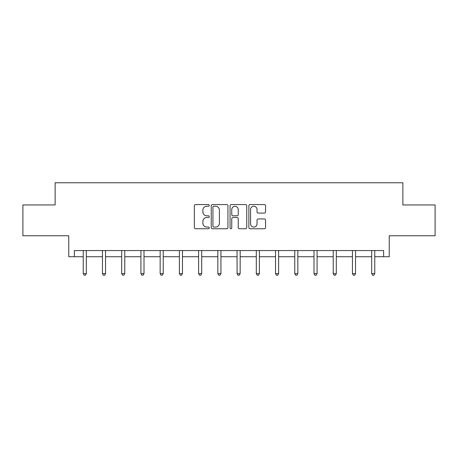 <?xml version="1.0" encoding="UTF-8"?>
<svg xmlns="http://www.w3.org/2000/svg" width="458" height="458" viewBox="0 0 458 458"><rect width="100%" height="100%" fill="white"/><g stroke="black" fill="none" stroke-linecap="round" stroke-linejoin="round"><path stroke-width="0.69" d="M209.277 205.407A0.847 0.847 0 0 0 208.43 204.56L195.577 204.56A1.208 1.208 0 0 0 194.364 205.774L194.364 227.552A1.208 1.208 0 0 0 195.577 228.76L208.43 228.76A0.847 0.847 0 0 0 209.277 227.912A0.847 0.847 0 0 0 208.43 227.065L206.77 227.065A3.87 3.87 0 0 1 202.894 223.195L202.894 221.38A3.87 3.87 0 0 1 206.77 217.51L208.43 217.51A0.847 0.847 0 0 0 209.277 216.663A0.847 0.847 0 0 0 208.43 215.815L206.77 215.815A3.87 3.87 0 0 1 202.894 211.945L202.894 210.125A3.87 3.87 0 0 1 206.77 206.255L208.43 206.255A0.847 0.847 0 0 0 209.277 205.407M74.362 256.72L74.362 250.56L383.638 250.56L383.638 256.72L389.243 256.72L389.243 235.767L435.1 235.767L435.1 204.949L402.868 204.949L402.868 182.765L55.132 182.765L55.132 204.949L22.9 204.949L22.9 235.767L68.757 235.767L68.757 256.72L83.236 256.72M264.358 213.09A1.208 1.208 0 0 0 265.571 211.882L265.571 205.774A1.208 1.208 0 0 0 264.358 204.56L250.085 204.56A1.208 1.208 0 0 0 248.871 205.774L248.871 227.552A1.208 1.208 0 0 0 250.085 228.76L264.358 228.76A1.208 1.208 0 0 0 265.571 227.552L265.571 220.172A1.208 1.208 0 0 0 264.358 218.958L258.249 218.958A1.208 1.208 0 0 0 257.041 220.172L257.041 223.83A3.235 3.235 0 0 1 253.806 227.065A3.235 3.235 0 0 1 250.566 223.83L250.566 209.495A3.235 3.235 0 0 1 253.806 206.255A3.235 3.235 0 0 1 257.041 209.495L257.041 211.882A1.208 1.208 0 0 0 258.249 213.09L264.358 213.09M227.941 205.774A1.208 1.208 0 0 0 226.733 204.56L212.455 204.56A1.208 1.208 0 0 0 211.247 205.774L211.247 227.552A1.208 1.208 0 0 0 212.455 228.76L226.733 228.76A1.208 1.208 0 0 0 227.941 227.552L227.941 205.774M231.267 204.56L245.545 204.56A1.208 1.208 0 0 1 246.753 205.774L246.753 227.552A1.208 1.208 0 0 1 245.545 228.76L239.437 228.76A1.208 1.208 0 0 1 238.223 227.552L238.223 218.718A1.208 1.208 0 0 0 237.015 217.51L232.962 217.51A1.208 1.208 0 0 0 231.754 218.718L231.754 227.912A0.847 0.847 0 0 1 230.906 228.76A0.847 0.847 0 0 1 230.059 227.912L230.059 205.774A1.208 1.208 0 0 1 231.267 204.56M86.322 256.72L102.466 256.72M105.552 256.72L121.696 256.72M124.776 256.72L140.927 256.72M144.007 256.72L160.157 256.72M163.237 256.72L179.387 256.72M182.467 256.72L198.617 256.72M201.697 256.72L217.842 256.72M220.928 256.72L237.072 256.72M240.158 256.72L256.303 256.72M259.383 256.72L275.533 256.72M278.613 256.72L294.763 256.72M297.843 256.72L313.993 256.72M317.073 256.72L333.224 256.72M336.304 256.72L352.448 256.72M355.534 256.72L371.678 256.72M374.764 256.72L383.638 256.72M213.783 206.255A0.847 0.847 0 0 0 212.936 207.102L212.936 226.218A0.847 0.847 0 0 0 213.783 227.065L215.541 227.065A3.87 3.87 0 0 0 219.411 223.195L219.411 210.125A3.87 3.87 0 0 0 215.541 206.255L213.783 206.255M238.223 209.552A3.235 3.235 0 0 0 234.988 206.318A3.235 3.235 0 0 0 231.754 209.552L231.754 214.602A1.208 1.208 0 0 0 232.962 215.815L237.015 215.815A1.208 1.208 0 0 0 238.223 214.602L238.223 209.552M86.482 250.56L86.407 250.738A1.231 1.231 0 0 0 86.322 251.202L86.322 273.632L83.236 273.632L83.236 251.202A1.231 1.231 0 0 0 83.15 250.738L83.075 250.56M86.322 273.632L85.394 275.235L84.163 275.235L83.236 273.632M105.712 250.56L105.638 250.738A1.231 1.231 0 0 0 105.552 251.202L105.552 273.632L102.466 273.632L102.466 251.202A1.231 1.231 0 0 0 102.38 250.738L102.306 250.56M105.552 273.632L104.624 275.235L103.394 275.235L102.466 273.632M124.942 250.56L124.868 250.738A1.231 1.231 0 0 0 124.776 251.202L124.776 273.632L121.696 273.632L121.696 251.202A1.231 1.231 0 0 0 121.61 250.738L121.536 250.56M124.776 273.632L123.855 275.235L122.624 275.235L121.696 273.632M144.173 250.56L144.098 250.738A1.231 1.231 0 0 0 144.007 251.202L144.007 273.632L140.927 273.632L140.927 251.202A1.231 1.231 0 0 0 140.835 250.738L140.766 250.56M144.007 273.632L143.085 275.235L141.854 275.235L140.927 273.632M163.397 250.56L163.329 250.738A1.231 1.231 0 0 0 163.237 251.202L163.237 273.632L160.157 273.632L160.157 251.202A1.231 1.231 0 0 0 160.065 250.738L159.997 250.56M163.237 273.632L162.315 275.235L161.079 275.235L160.157 273.632M182.627 250.56L182.559 250.738A1.231 1.231 0 0 0 182.467 251.202L182.467 273.632L179.387 273.632L179.387 251.202A1.231 1.231 0 0 0 179.296 250.738L179.221 250.56M182.467 273.632L181.545 275.235L180.309 275.235L179.387 273.632M201.858 250.56L201.783 250.738A1.231 1.231 0 0 0 201.697 251.202L201.697 273.632L198.617 273.632L198.617 251.202A1.231 1.231 0 0 0 198.526 250.738L198.451 250.56M201.697 273.632L200.77 275.235L199.539 275.235L198.617 273.632M221.088 250.56L221.014 250.738A1.231 1.231 0 0 0 220.928 251.202L220.928 273.632L217.842 273.632L217.842 251.202A1.231 1.231 0 0 0 217.756 250.738L217.682 250.56M220.928 273.632L220 275.235L218.769 275.235L217.842 273.632M240.318 250.56L240.244 250.738A1.231 1.231 0 0 0 240.158 251.202L240.158 273.632L237.072 273.632L237.072 251.202A1.231 1.231 0 0 0 236.986 250.738L236.912 250.56M240.158 273.632L239.231 275.235L238 275.235L237.072 273.632M259.549 250.56L259.474 250.738A1.231 1.231 0 0 0 259.383 251.202L259.383 273.632L256.303 273.632L256.303 251.202A1.231 1.231 0 0 0 256.217 250.738L256.142 250.56M259.383 273.632L258.461 275.235L257.23 275.235L256.303 273.632M278.779 250.56L278.704 250.738A1.231 1.231 0 0 0 278.613 251.202L278.613 273.632L275.533 273.632L275.533 251.202A1.231 1.231 0 0 0 275.441 250.738L275.373 250.56M278.613 273.632L277.691 275.235L276.455 275.235L275.533 273.632M298.003 250.56L297.935 250.738A1.231 1.231 0 0 0 297.843 251.202L297.843 273.632L294.763 273.632L294.763 251.202A1.231 1.231 0 0 0 294.671 250.738L294.603 250.56M297.843 273.632L296.921 275.235L295.685 275.235L294.763 273.632M317.234 250.56L317.165 250.738A1.231 1.231 0 0 0 317.073 251.202L317.073 273.632L313.993 273.632L313.993 251.202A1.231 1.231 0 0 0 313.902 250.738L313.827 250.56M317.073 273.632L316.146 275.235L314.915 275.235L313.993 273.632M336.464 250.56L336.39 250.738A1.231 1.231 0 0 0 336.304 251.202L336.304 273.632L333.224 273.632L333.224 251.202A1.231 1.231 0 0 0 333.132 250.738L333.058 250.56M336.304 273.632L335.376 275.235L334.145 275.235L333.224 273.632M355.694 250.56L355.62 250.738A1.231 1.231 0 0 0 355.534 251.202L355.534 273.632L352.448 273.632L352.448 251.202A1.231 1.231 0 0 0 352.362 250.738L352.288 250.56M355.534 273.632L354.606 275.235L353.376 275.235L352.448 273.632M374.925 250.56L374.85 250.738A1.231 1.231 0 0 0 374.764 251.202L374.764 273.632L371.678 273.632L371.678 251.202A1.231 1.231 0 0 0 371.593 250.738L371.518 250.56M374.764 273.632L373.837 275.235L372.606 275.235L371.678 273.632"/></g></svg>
